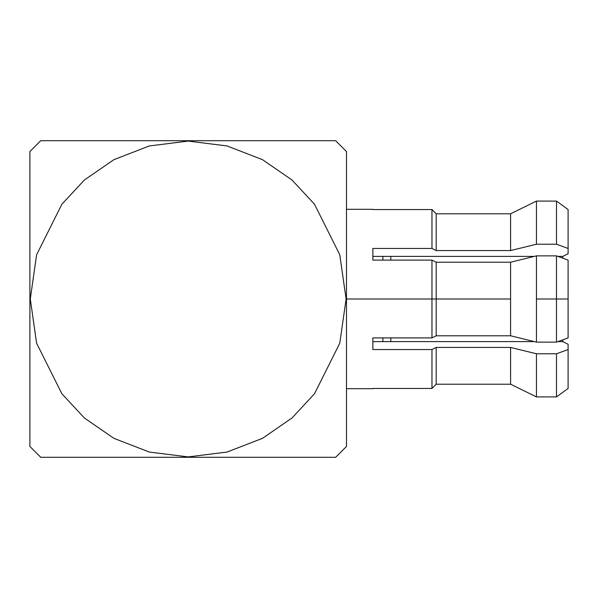 <?xml version="1.0" encoding="UTF-8"?>
<svg xmlns="http://www.w3.org/2000/svg" width="598" height="598" viewBox="0 0 598 598"><rect width="100%" height="100%" fill="white"/><g stroke="black" fill="none" stroke-linecap="round" stroke-linejoin="round"><path stroke-width="0.9" d="M436.189 335.784L436.189 299L431.965 299L431.965 337.9L436.189 335.784L510.587 335.784L510.587 299L436.189 299L436.189 335.784L431.965 337.9L372.868 337.9L372.868 349.546L431.965 349.546L436.189 347.431L436.189 384.215L510.587 384.215L510.587 347.431L436.189 347.431L510.587 347.431L510.587 384.215L536.443 396.915L536.443 353.777L510.587 347.431L536.443 353.777L536.443 396.915L556.491 396.915L556.491 353.777L536.443 353.777L556.491 353.777L556.491 396.915L568.1 388.446L568.1 349.546L556.491 353.777L568.1 349.546L568.1 388.446L556.491 396.915L536.443 396.915L510.587 384.215L436.189 384.215L436.189 347.431L431.965 349.546L431.965 388.446L436.189 384.215L431.965 388.446L372.868 388.446L431.965 388.446L436.189 384.215L431.965 388.446L431.965 349.546L372.868 349.546L372.868 337.9L431.965 337.9L431.965 299L510.587 299L510.587 335.784L536.443 342.131L556.491 342.131L556.491 299L536.443 299L536.443 342.131L536.443 299L556.491 299L556.491 342.131L568.1 337.9L568.1 299L556.491 299L568.1 299L568.1 337.9L556.491 342.131L536.443 342.131L510.587 335.784L436.189 335.784M30.289 299L36.605 343.215L61.871 393.746L84.363 417.972L113.889 438.327L149.328 452.051L188.191 456.909L227.061 452.051L262.5 438.327L292.026 417.972L314.518 393.746L339.784 343.215L346.1 299L339.784 254.785L314.518 204.254L292.026 180.028L262.5 159.673L227.061 145.949L188.191 141.091L149.328 145.949L113.889 159.673L84.363 180.028L61.871 204.254L36.605 254.785L30.289 299L36.605 254.785L61.871 204.254L84.363 180.028L113.889 159.673L149.328 145.949L188.191 141.091L227.061 145.949L262.5 159.673L292.026 180.028L314.518 204.254L339.784 254.785L346.1 299L339.784 343.215L314.518 393.746L292.026 417.972L262.5 438.327L227.061 452.051L188.191 456.909L149.328 452.051L113.889 438.327L84.363 417.972L61.871 393.746L36.605 343.215L30.289 299L29.9 299L29.9 151.541L40.739 140.709L335.65 140.709L40.739 140.709L29.9 151.541L29.9 446.459L29.9 299L30.289 299M40.739 457.291L29.9 446.459L40.739 457.291L335.65 457.291L40.739 457.291M29.9 378.145L29.9 219.855M346.489 446.459L335.65 457.291L346.489 446.459L346.489 151.541L335.65 140.709L346.489 151.541L346.489 446.459M568.1 260.1L556.491 255.869L568.1 260.1L568.1 299L568.1 260.1L562.823 258.179L562.823 256.393L557.941 256.393L562.823 256.393L568.1 253.746L562.823 256.393M562.823 341.608L568.1 344.254L562.823 341.608L557.941 341.608L562.823 341.608L562.823 339.821L568.1 337.9M390.808 337.9L390.808 341.608L390.808 337.9M390.808 256.393L390.808 260.1L390.808 256.393M382.899 337.9L382.899 341.608L382.899 337.9M382.899 256.393L382.899 260.1L382.899 256.393L372.868 256.393L534.291 256.393L382.899 256.393M372.868 341.608L534.291 341.608L372.868 341.608M568.1 344.254L568.1 349.546L568.1 344.254M510.587 213.785L536.443 201.085L510.587 213.785L436.189 213.785L436.189 250.569L510.587 250.569L510.587 213.785L510.587 250.569L536.443 244.223L536.443 201.085L536.443 244.223L556.491 244.223L556.491 201.085L568.1 209.554L556.491 201.085L536.443 201.085L510.587 213.785L536.443 201.085L556.491 201.085L556.491 244.223L568.1 248.454L568.1 209.554L568.1 253.746L568.1 248.454L556.491 244.223L536.443 244.223L510.587 250.569L436.189 250.569L436.189 213.785L431.965 209.554L436.189 213.785L510.587 213.785M556.491 255.869L556.491 299L556.491 255.869L536.443 255.869L536.443 299L536.443 255.869L510.587 262.216L510.587 299L510.587 262.216L436.189 262.216L436.189 299L436.189 262.216L510.587 262.216L536.443 255.869L556.491 255.869M568.1 388.446L556.491 396.915L568.1 388.446M536.443 396.915L510.587 384.215L536.443 396.915M568.1 209.554L556.491 201.085L568.1 209.554M372.868 209.554L431.965 209.554L436.189 213.785L431.965 209.554L431.965 248.454L436.189 250.569L431.965 248.454L372.868 248.454L372.868 260.1L431.965 260.1L436.189 262.216L431.965 260.1L431.965 299L346.489 299L431.965 299L431.965 260.1L372.868 260.1L372.868 248.454L431.965 248.454L431.965 209.554L372.868 209.554M346.489 388.7L372.868 388.7M346.489 209.3L372.868 209.3"/></g></svg>
